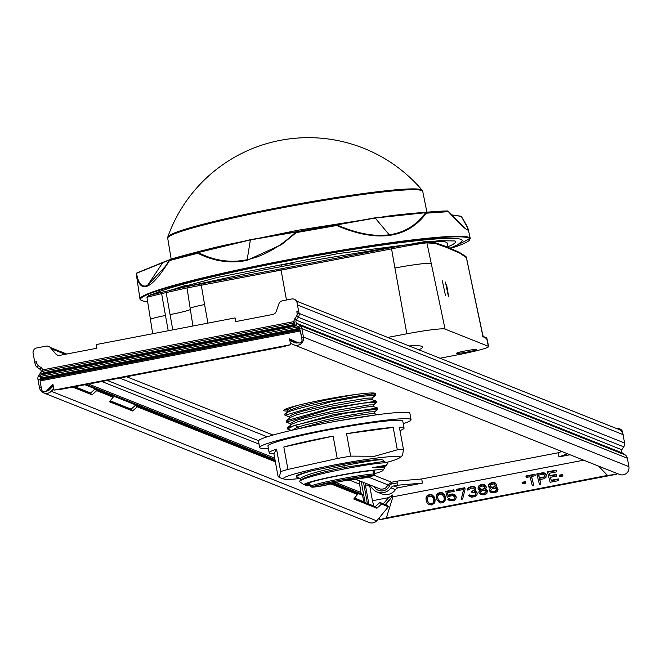 <?xml version="1.0" encoding="UTF-8"?>
<svg xmlns="http://www.w3.org/2000/svg" width="662" height="662" viewBox="0 0 662 662"><rect width="100%" height="100%" fill="white"/><g stroke="black" fill="none" stroke-linecap="round" stroke-linejoin="round"><path stroke-width="0.99" d="M290.361 343.214L293.729 344.745A6.992 6.934 -68.3 0 0 303.444 337.057L301.897 328.65A5.131 5.081 -68.3 0 0 299.778 325.373L296.915 323.404A2.334 2.309 111.7 0 1 296.319 320.168L298.297 317.272A5.131 5.081 -68.3 0 0 299.108 313.432L298.744 311.43L296.924 311.785L297.147 313.027A4.667 4.626 111.7 0 1 296.411 316.519L294.871 318.778A4.667 4.626 -68.3 0 0 294.689 323.776L294.234 323.859A4.667 4.626 111.7 0 0 295.608 325.332L296.915 323.404L622.371 452.982L625.234 454.951A5.131 5.081 111.7 0 1 627.361 458.228L628.9 466.636A6.992 6.934 111.7 0 1 619.483 474.439L294.027 344.869M619.822 428.877A4.667 4.626 111.7 0 1 622.685 432.352L624.564 443.01A5.131 5.081 111.7 0 1 623.753 446.85L621.784 449.746A2.334 2.309 -68.3 0 0 622.371 452.982M296.51 301.102L618.78 429.415A6.992 6.934 111.7 0 1 623.025 434.603L622.603 432.319A4.667 4.626 -68.3 0 0 617.207 428.612L616.918 428.67M623.025 434.603L297.561 305.025L297.147 302.741A4.667 4.626 -68.3 0 0 294.276 299.265M296.411 316.519L296.319 316.486A4.667 4.626 -68.3 0 0 297.064 312.994L296.833 311.744L298.653 311.397L297.056 302.708A4.667 4.626 -68.3 0 0 291.669 299.001L282.426 300.78A4.667 4.626 -68.3 0 0 278.901 303.825L276.22 311.438A4.667 4.626 111.7 0 1 272.703 314.483L235.738 321.583L235.068 317.917L96.263 344.563L96.933 348.229L59.977 355.32A4.667 4.626 111.7 0 1 55.616 353.789L50.411 347.682A4.667 4.626 -68.3 0 0 46.05 346.152L36.807 347.931A4.667 4.626 -68.3 0 0 33.1 353.376L35.152 364.108A5.131 5.081 111.7 0 0 37.271 367.385L40.134 369.346A2.334 2.309 -68.3 0 1 40.73 372.582L38.752 375.478A5.131 5.081 111.7 0 0 37.941 379.318L39.488 387.725A6.992 6.934 111.7 0 0 43.725 392.914L369.181 522.492A6.992 6.934 -68.3 0 0 376.719 520.862L388.379 506.778L386.898 505.222L379.914 502.441L375.255 506.604L354.352 498.287M277.676 334.898L278.123 335.104M297.213 342.982L289.749 339.904M53.73 388.751L51.255 391.292A6.992 6.934 111.7 0 1 43.725 392.914M53.217 385.954L49.609 389.661A4.667 4.626 111.7 0 1 46.456 391.068L46.431 391.093A2.797 2.772 111.7 0 1 43.378 391.722M62.733 376.157L62.385 376.521L62.981 376.405M40.514 375.006L296.609 325.845L298.289 326.78A4.667 4.626 111.7 0 1 299.232 327.64L298.926 327.698A2.797 2.772 -68.3 0 1 299.621 329.088L300.358 330.975L40.043 380.948L40.556 380.708L40.217 378.887A2.797 2.772 111.7 0 1 40.374 377.332L39.497 376.62L40.514 375.006L296.609 325.845L298.132 326.97L39.497 376.62M42.078 374.709L42.633 373.898A4.667 4.626 -68.3 0 0 43.386 372.019L42.227 371.357L293.729 323.081L294.689 323.776M332.688 483.641L355.875 492.867L357.53 494.497L330.926 483.905M275.375 461.786L137.241 406.791L135.586 405.161L275.177 460.744M96.702 390.646L95.047 389.024L111.555 395.595L113.202 397.217L96.702 390.646L92.043 394.817L90.396 393.195L74.301 386.782M113.202 397.217L109.42 401.735L132.582 410.953L130.935 409.331L110.024 401.007M132.582 410.953L137.241 406.791M135.586 405.161L130.935 409.331M72.663 387.096L92.043 394.817M95.047 389.024L90.396 393.195M357.53 494.497L353.74 499.007L376.91 508.234L375.255 506.604M376.91 508.234L381.56 504.063L379.914 502.441M371.862 393.17A46.638 3.335 169.6 0 0 372.358 392.98M288.078 411.036A46.638 3.335 -10.4 0 1 284.064 410.754A46.638 3.335 -10.4 0 1 283.7 410.432A46.638 3.335 -10.4 0 1 328.973 398.731A46.638 3.335 -10.4 0 1 375.445 393.592A46.638 3.335 -10.4 0 1 374.924 394.246M388.379 506.778L381.56 504.063M363.769 502.036L362.602 495.284L360.906 492.454L359.11 480.703M42.972 374.535L43.526 373.79A4.667 4.626 -68.3 0 0 43.725 373.385L43.386 372.019M40.556 380.708L40.845 378.863A2.797 2.772 111.7 0 1 40.837 378.681L40.374 377.332M562.923 476.011L562.659 474.505L559.34 475.142L559.332 475.589L559.605 476.648L562.923 476.011L562.65 474.952L559.332 475.589M562.659 474.505L562.65 474.952M551.206 480.273L550.329 477.319L556.494 476.135L556.171 474.406L550.014 475.589L550.006 476.036L549.294 473.272L556.411 471.907L556.097 470.186L547.557 471.824L547.548 472.263L550.097 482.275L558.629 480.637L558.314 478.907L551.206 480.273L550.445 477.294M556.171 474.406L556.163 474.853L550.006 476.036M556.494 476.135L556.163 474.853M550.014 475.589L549.419 473.247M556.097 470.186L556.08 470.624L547.548 472.263M556.411 471.907L556.08 470.624M558.314 478.907L558.306 479.354L551.198 480.72M558.629 480.637L558.306 479.354M544.967 475.771L543.899 476.988L539.398 477.856L538.694 475.084M539.389 478.295L538.578 475.101L543.85 474.315L544.991 475.887L543.891 477.434L539.389 478.295L539.398 477.856M544.925 476.119L544.917 476.566M544.561 476.64L544.553 477.087M543.899 476.988L543.891 477.434M546.464 475.821L546.258 474.53L544.934 473.214L544.925 473.661L542.575 473.222L536.882 474.315L539.431 484.319L540.854 484.046L539.712 479.578L543.982 478.758L545.902 477.492L546.249 474.968L544.925 473.661M545.86 473.934L545.852 474.381M544.934 473.214L543.825 472.759L543.816 473.206M543.825 472.759L542.583 472.776L542.575 473.222M542.583 472.776L536.89 473.868L536.882 474.315M539.836 479.553L540.854 484.046M546.258 474.53L546.249 474.968M525.984 476.408L526.249 477.468L530.047 476.739L532.322 485.685L533.746 485.412L531.47 476.466L535.26 475.738L534.987 474.679L525.984 476.408L525.992 475.961L534.995 474.232L534.987 474.679M531.586 476.45L533.746 485.412M534.995 474.232L535.26 475.738M525.711 483.161L525.446 481.646L522.128 482.284L522.119 482.73L522.392 483.798L525.711 483.161L525.438 482.093L522.119 482.73M525.446 481.646L525.438 482.093M493.595 483.963L495.342 484.965L494.357 486.942L491.51 487.489L489.764 486.487L490.749 484.51L493.595 483.963M495.383 485.13L495.143 486.123M495.151 485.676L494.357 486.942M494.365 486.496L493.463 487.34M493.471 486.893L492.511 487.522M492.52 487.075L491.51 487.489M491.518 487.042L490.41 486.587L490.401 487.033M490.41 486.587L489.772 486.04L489.764 486.487M496.757 489.532L494.605 491.361L491.601 491.27L491.593 491.717L490.501 490.36L492.727 488.374L495.739 488.465L496.831 489.822L494.597 491.808L491.593 491.717M492.66 491.518L492.652 491.957M491.601 491.27L490.674 490.559L490.666 491.005M496.343 490.36L496.334 490.807M495.499 490.972L495.49 491.411M494.605 491.361L494.597 491.808M493.662 491.543L493.653 491.99M490.302 488.614L489.532 488.986L489.317 490.592L491.096 492.702L495.11 492.826L497.261 491.518L497.849 488.953L495.466 487.397L496.434 486.322L496.525 484.741L495.78 483.765L493.562 482.855L490.244 483.492L488.672 485.13L488.63 486.926L490.724 488.308L489.516 489.433M489.532 488.986L489.317 490.592M497.849 488.953L498.014 489.59M497.857 488.506L497.104 487.977M497.112 487.53L496.003 487.075L495.995 487.522M496.525 484.741L496.69 485.378M496.541 484.294L495.78 483.765M495.788 483.318L494.919 482.821L494.911 483.268M494.919 482.821L493.571 482.408L493.562 482.855M493.571 482.408L492.329 482.424L492.321 482.871M492.329 482.424L491.378 483.053M491.386 482.606L490.244 483.492M490.252 483.045L489.218 484.361M489.226 483.914L488.672 485.13M488.68 484.683L488.473 486.289M483.169 485.966L484.915 486.967L483.922 488.945L481.084 489.491L479.329 488.49L480.322 486.512L483.169 485.966M484.956 487.133L484.708 488.126M484.716 487.679L483.922 488.945M483.939 488.498L483.028 489.342M483.037 488.895L482.085 489.524M482.093 489.077L481.084 489.491M481.092 489.044L479.983 488.589L479.967 489.036M479.983 488.589L479.346 488.043L479.329 488.49M486.322 491.535L484.179 493.364L481.175 493.273L481.166 493.72L480.074 492.363L482.3 490.377L485.304 490.468L486.396 491.825L484.17 493.811L481.166 493.72M482.226 493.513L482.217 493.96M481.175 493.273L480.248 492.561L480.231 493M485.916 492.363L485.9 492.809M485.072 492.967L485.064 493.413M484.179 493.364L484.17 493.811M483.227 493.546L483.219 493.993M479.876 490.616L479.098 490.989L478.891 492.594L480.67 494.704L484.675 494.828L486.835 493.521L487.422 490.956L485.039 489.4L486.007 488.324L486.098 486.744L485.354 485.767L483.136 484.857L479.818 485.494L478.245 487.133L478.204 488.928L480.298 490.31L479.089 491.436M479.098 490.989L478.891 492.594M487.422 490.956L487.58 491.593M487.431 490.509L486.678 489.979M486.686 489.532L485.577 489.077L485.56 489.524M486.098 486.744L486.264 487.381M486.107 486.297L485.354 485.767M485.362 485.32L484.493 484.824L484.476 485.263M484.493 484.824L483.144 484.41L483.136 484.857M483.144 484.41L481.903 484.427L481.895 484.874M481.903 484.427L480.943 485.056M480.951 484.609L479.818 485.494M479.826 485.047L478.792 486.355M478.8 485.916L478.245 487.133M478.254 486.686L478.038 488.291M476.988 492.958L477.211 493.811L476.541 492.147L474.604 491.403L475.705 489.855L475.159 487.728L472.941 486.81L470.756 487.009L468.307 488.151L467.554 490.079L468.746 489.847L470.79 488.117L473.793 488.208L474.538 489.185L474.282 490.128L471.65 491.527L471.874 492.379L475.117 492.42L476.019 494.034L475.531 495.027L473.975 495.772L471.319 496.053L469.863 495.217L468.671 495.449L469.714 496.583L471.584 497.121L474.488 496.79L476.822 495.226L477.211 493.811M476.996 492.511L476.541 492.147M476.549 491.701L475.912 491.154L475.904 491.601M475.912 491.154L474.977 491.014M475.614 488.531L475.721 488.953M475.622 488.084L475.159 487.728M475.167 487.282L474.009 486.611L474 487.058M474.009 486.611L472.949 486.363L472.941 486.81M472.949 486.363L471.236 486.471L471.228 486.918M471.236 486.471L470.756 487.009M470.765 486.562L469.151 487.538M469.159 487.091L468.307 488.151M468.315 487.704L467.579 489.185M467.587 488.738L467.554 490.079M474.488 488.97L474.282 490.128M474.29 489.681L473.918 490.641M473.926 490.194L472.602 491.345M472.61 490.898L471.65 491.527M475.97 493.819L475.895 494.506M475.904 494.059L475.531 495.027M475.539 494.58L475.109 495.325M475.117 494.878L473.975 495.772M473.984 495.325L472.552 496.045M472.56 495.598L471.327 495.606L471.319 496.053M471.327 495.606L470.79 495.937M470.798 495.49L470.21 495.151L470.202 495.598M470.21 495.151L469.871 494.771L469.863 495.217M469.871 494.771L468.671 495.449M465.096 489.21L464.84 487.704L456.3 489.342L456.565 490.848L463.673 489.483L461.215 499.338L462.63 499.065L465.096 489.21L464.823 488.142L456.292 489.781M464.84 487.704L464.823 488.142M463.566 489.508L461.215 499.338M449.721 496.186L453.04 495.548L455.001 497.402L454.612 498.817L453.122 499.769L450.698 500.017L449.184 498.966L447.76 499.239L449.382 500.712L453.387 500.836L455.547 499.529L456.242 497.385L455.282 495.565L451.765 494.448L448.191 496.028L447.322 492.627L454.198 491.303L453.925 490.236L445.865 491.783L447.272 497.319L449.721 496.186M454.976 497.294L454.926 498.089M454.935 497.642L454.612 498.817M454.628 498.37L454.016 499.38M454.024 498.933L453.122 499.769M453.131 499.33L451.699 500.042M451.707 499.603L450.698 500.017M450.706 499.57L449.887 499.28L449.879 499.727M449.887 499.28L449.184 498.966M449.192 498.519L447.76 499.239M456.027 496.533L456.242 497.385M456.035 496.086L455.282 495.565M455.291 495.118L454.364 494.398L454.347 494.845M454.364 494.398L453.015 493.993L453.007 494.431M453.015 493.993L451.774 494.001L451.765 494.448M451.774 494.001L450.342 494.721M450.35 494.274L449.208 495.159M449.217 494.721L448.191 496.028M448.199 495.581L447.438 492.602M453.925 490.236L454.198 491.303M453.933 489.797L445.874 491.336L445.865 491.783M437.615 496.492L438.84 494.473L442.034 494.307L443.871 496.632L444.334 499.446L443.714 500.911L441.976 501.912L439.916 501.639L438.087 499.305L437.615 496.492M444.31 499.082L443.714 500.911M443.722 500.464L443.11 501.473M443.118 501.026L441.976 501.912M441.984 501.465L440.735 501.928M440.751 501.482L439.932 501.192L439.916 501.639M439.932 501.192L438.649 500.538M438.658 500.091L438.087 499.305M438.095 498.867L437.706 497.816M437.714 497.369L437.648 496.417M436.953 499.752L439.427 502.623L440.776 503.037L443.614 502.491L445.443 499.909L444.492 495.176L443.399 493.819L441.182 492.909L438.335 493.455L436.506 496.037L436.953 499.752M445.485 498.114L445.518 499.222M445.493 497.667L444.996 496.194M445.005 495.747L444.492 495.176M444.5 494.729L444.103 494.133L444.094 494.58M444.103 494.133L443.399 493.819M443.408 493.38L442.539 492.876L442.522 493.322M442.539 492.876L441.19 492.462L441.182 492.909M441.19 492.462L439.709 492.52L439.7 492.967M439.709 492.52L438.335 493.455M438.343 493.008L437.309 494.324M437.317 493.877L436.763 495.093M436.771 494.655L436.506 496.037M436.515 495.59L436.432 496.723M427.189 498.494L428.413 496.475L431.599 496.31L432.874 497.402L433.817 500.124L433.279 502.913L431.55 503.914L429.489 503.641L427.652 501.308L427.189 498.494M433.883 501.084L433.279 502.913M433.296 502.466L432.683 503.476M432.691 503.029L431.55 503.914M431.558 503.468L430.317 503.484L430.308 503.931M430.317 503.484L429.497 503.194L429.489 503.641M429.497 503.194L428.215 502.541M428.223 502.094L427.652 501.308M427.66 500.869L427.271 499.818M427.288 499.371L427.222 498.42M426.038 499.835L427.031 502.772L428.993 504.626L431.823 504.974L434.76 502.847L434.57 498.196L432.096 495.325L430.747 494.911L427.9 495.457L426.336 497.096L426.038 499.835M435.058 500.116L435.091 501.225M435.066 499.669L434.57 498.196M434.578 497.75L434.057 497.179M434.073 496.732L433.668 496.136L433.66 496.583M433.668 496.136L432.973 495.821M432.981 495.383L432.104 494.878L432.096 495.325M432.104 494.878L430.755 494.464L430.747 494.911M430.755 494.464L429.282 494.522L429.274 494.969M429.282 494.522L427.9 495.457M427.917 495.011L426.882 496.326M426.891 495.879L426.336 497.096M426.345 496.649L426.08 498.039M426.088 497.592L426.005 498.726M385.251 504.568L390.985 498.114L392.599 495.011L388.71 497.617L383.257 503.765M390.985 498.114L385.756 504.767M616.256 474.323L379.607 519.753L386.36 517.874L607.534 475.415L616.256 474.323L616.024 473.065M355.345 479.205L380.402 489.061L383.124 489.061L385.623 488.018L388.18 484.932L389.695 485.594A2.797 2.772 111.7 0 1 391.73 483.955L397.018 482.937L397.961 481.001L421.694 478.974L558.223 452.767L561.806 451.476M558.223 452.767L558.976 456.879L567.607 453.784M570.04 454.761L558.976 456.879M386.36 517.874L392.93 496.814L583.685 460.189M598.489 466.081L607.534 475.415M373.798 506.025L372.449 500.745L388.71 497.617M421.694 478.974L422.447 483.094L398.392 487.712A4.667 4.626 111.7 0 0 395.446 489.632A11.659 11.552 -68.3 0 1 381.668 493.819L377.15 492.023A11.659 11.552 111.7 0 1 372.665 488.796L369.181 484.716M372.449 500.745L369.81 486.371A1.539 1.523 111.7 0 1 369.884 485.544M392.93 496.814L392.599 495.011M373.807 486.553L374.94 487.886A8.863 8.78 -68.3 0 0 389.686 485.594M388.18 484.932L391.565 482.226L397.961 481.001M397.018 482.937L397.44 485.229L422.447 483.094M397.44 485.229L393.873 485.908L398.392 487.712M377.15 492.023A11.659 11.552 111.7 0 0 390.928 487.828A4.667 4.626 111.7 0 1 393.873 485.908M368.875 504.063L365.292 484.576A1.539 1.523 111.7 0 1 365.631 483.301M365.118 502.574L361.262 481.564M367.377 503.476L363.521 482.466M379.318 518.189L379.607 519.753M289.848 340.417L294.698 342.618A4.667 4.626 -68.3 0 0 298.132 342.759M296.402 325.886L295.608 325.332M300.416 330.826L302.046 339.697A2.797 2.772 111.7 0 1 298.231 342.8M36.526 361.766L34.78 362.106M48.665 346.416A4.667 4.626 111.7 0 1 50.502 347.716L55.699 353.822A4.667 4.626 -68.3 0 0 57.453 355.097M34.697 362.073L36.518 361.717L36.741 362.966A4.667 4.626 111.7 0 0 38.669 365.945L40.903 367.476A4.667 4.626 111.7 0 1 42.674 369.851M46.431 391.093L52.91 384.308L53.978 390.108L290.626 344.679L289.559 338.878L298.074 342.734A2.797 2.772 -68.3 0 0 301.955 339.656L302.046 339.697M53.978 390.108L62.7 389.016L283.874 346.557L290.626 344.679M46.348 391.052A2.797 2.772 111.7 0 1 41.64 389.628L40.043 380.948M46.456 391.068L53.084 385.226M296.319 316.486L294.789 318.736A4.667 4.626 -68.3 0 0 293.978 321.624A946.445 2.085 -10.9 0 1 293.34 321.732L293.729 323.081M42.111 369.959L293.34 321.732L42.111 369.959L42.227 371.357M299.232 327.64L298.132 326.97M300.358 330.975L301.955 339.656M49.774 387.651L51.471 387.75M387.841 463.127L387.452 462.87C382.33 462.424 368.064 464.418 344.654 468.845L344.223 467.48C318.654 472.842 304.172 477.07 300.763 480.165L300.449 478.452C303.866 475.349 318.356 471.121 343.909 465.767C362.321 462.084 374.808 460.057 381.37 459.685L383.414 460.115L383.72 461.613M300.449 478.452L296.311 477.037C296.833 475.647 302.029 473.562 311.91 470.79L343.777 464.261C362.735 460.992 375.263 459.469 381.37 459.685M287.498 428.993L294.615 425.343L345.2 413.253L377.919 409.025L377.58 408.015L333.83 414.594L287.829 427.478L287.498 428.993L291.628 430.408L298.14 427.064L303.709 425.294L336.13 417.507L369.628 411.872L374.51 411.764L374.907 413.568M332.763 483.566L335.849 482.946L332.763 483.566M335.344 482.242L336.867 482.035L336.991 482.722L331.588 483.814L336.991 482.722M334.815 482.855L334.691 482.168L335.32 482.085L335.444 482.772M334.691 482.168L333.731 482.457L333.855 483.144M333.731 482.457L332.68 482.598L332.812 483.285M332.68 482.598L332.398 483.409M332.299 482.879L331.463 483.128L331.588 483.814M349.006 479.677L345.779 480.637L349.627 479.594L349.006 479.677L348.874 478.99L345.655 479.95L345.779 480.637M348.874 478.99L349.503 478.907L349.627 479.594M347.914 480.207L361.899 478.32A5.834 0.414 169.6 0 0 369.826 476.739L373.07 475.779A1.167 0.968 73.4 0 0 373.186 475.755L374.915 474.025L374.287 470.591A6.992 0.496 169.6 0 0 372.979 470.533A37.08 2.648 169.6 0 0 338.961 475.655A37.08 2.648 169.6 0 0 309.568 482.689L310.552 486.769C314.326 487.348 321.169 486.38 331.083 483.856A1.167 0.968 73.4 0 0 331.199 483.814M373.07 475.779A5.834 0.414 169.6 0 0 372.888 475.333A1.167 0.952 -94.6 0 0 373.608 473.967A37.08 2.648 169.6 0 0 339.589 479.081A37.08 2.648 169.6 0 0 310.197 486.123L311.57 487.067A10.724 0.77 169.6 0 0 319.547 486.305A10.724 0.77 169.6 0 0 330.959 483.881L331.083 483.856A1.167 0.968 73.4 0 1 330.959 483.881M329.817 483.252L324.032 484.038L329.75 482.896M326.796 483.682A8.863 0.637 -10.4 0 1 330.768 483.442A8.863 0.637 -10.4 0 1 322.195 485.709A8.863 0.637 -10.4 0 1 313.383 486.636A8.863 0.637 -10.4 0 1 326.796 483.682M363.256 476.441A8.863 0.637 -10.4 0 1 367.228 476.201A8.863 0.637 -10.4 0 1 358.655 478.469A8.863 0.637 -10.4 0 1 349.834 479.396A8.863 0.637 -10.4 0 1 363.256 476.441M367.675 476.913L371.399 475.804L364.199 477.376L367.675 476.913L367.575 476.375M304.462 484.476L305.645 485.279A40.225 2.88 169.6 0 0 310.023 485.18M374.833 473.562A40.225 2.88 169.6 0 0 382.934 470.475A40.225 2.88 169.6 0 0 345.539 474.207A40.225 2.88 169.6 0 0 303.908 484.584L308.426 483.715L309.857 484.286M309.89 484.46L305.645 485.279M303.908 484.584L299.274 481.448C302.476 478.485 317.603 474.282 344.654 468.845M311.91 470.79A46.29 3.31 169.6 0 0 296.262 475.945L296.311 477.037M290.684 425.261L290.37 423.548L286.241 422.133L331.72 408.802L363.372 403.117L376.661 402.165L373.227 405.161M376.661 402.165L376.314 401.155L332.572 407.734L286.572 420.61L286.241 422.133M289.426 418.401L289.112 416.679L284.974 415.273L330.462 401.933L362.114 396.257L375.404 395.297L371.97 398.301M370.968 392.856L375.188 394.585C381.031 390.34 283.311 409.099 284.817 414.412L284.974 415.273M286.447 413.014L288.169 411.532L287.854 409.819L285.636 409.058M284.817 414.412L290.27 409.96L301.458 406.063L325.489 400.146L354.336 394.643M286.572 420.618L290.701 417.259L296.94 414.71L327.102 406.931L365.631 400.063L371.953 399.658L376.314 401.155M287.829 427.478L291.967 424.127L298.206 421.578L328.36 413.8L366.897 406.923L373.211 406.518L377.572 408.015M298.521 428.761L321.74 422.43L353.425 416.017L373.302 413.345L378.838 414.884M376.86 414.768L336.644 421.14M287.854 409.819L290.999 407.767L297.428 405.467M289.112 416.679L292.29 414.611L302.551 411.168L335.758 403.348L366.864 398.168L371.961 398.019L372.383 399.84M290.37 423.548L294.805 420.966L303.808 418.036L337.024 410.208L369.487 404.904L373.219 404.887L373.649 406.708M285.463 409.133L287.937 410.274M286.696 415.86L289.195 417.134M287.953 422.72L290.452 423.994M377.919 409.025L374.485 412.029M289.22 429.58L290.759 430.532M298.032 477.625L300.531 478.907M382.934 470.475L384.821 467.604L372.524 467.703L383.033 466.536L384.581 466.66L384.821 467.604M301.218 479.586L299.274 481.448M372.524 467.703C388.735 464.683 390.754 464.443 378.581 466.983M384.564 466.933L387.791 463.458A46.29 3.31 -10.4 0 0 387.866 463.21A46.29 3.31 -10.4 0 0 387.46 462.87M343.777 464.261L344.223 467.48L383.563 461.488L387.659 462.92M386.418 462.49A59.232 4.237 169.6 0 0 399.525 457.847A59.232 4.237 169.6 0 0 373.186 458.526A59.232 4.237 169.6 0 0 310.147 470.037A59.232 4.237 169.6 0 0 284.006 479.048A59.232 4.237 169.6 0 0 299.563 478.568M399.525 457.847L402.529 455.423L403.481 449.589A68.558 4.899 169.6 0 0 397.316 449.829L374.601 456.25L350.678 456.126A68.558 4.899 169.6 0 0 337.248 458.534L287.945 469.408A68.558 4.899 169.6 0 0 284.023 470.533A68.558 4.899 169.6 0 0 280.671 471.576L279.248 477.492L278.007 476.152L273.894 453.735L276.55 449.15L280.671 471.576M399.989 430.59A68.558 4.899 169.6 0 0 404.06 428.074A68.558 4.899 169.6 0 0 399.36 427.164L403.481 449.589M393.203 427.412A68.558 4.899 169.6 0 0 346.565 433.709L393.203 427.412L397.316 449.829M346.565 433.709L350.678 456.126M283.824 446.991L333.127 436.109A68.558 4.899 169.6 0 0 283.824 446.991L287.945 469.408M276.55 449.15A68.558 4.899 169.6 0 0 269.194 452.825A68.558 4.899 169.6 0 0 273.894 453.735M333.127 436.109L337.248 458.534M404.06 428.074L402.802 421.206A68.558 4.899 169.6 0 0 353.955 425.401A68.558 4.899 169.6 0 0 278.652 441.248A68.558 4.899 169.6 0 0 267.936 445.965L269.194 452.825M403.249 423.672A76.957 5.503 169.6 0 0 411.061 419.691A76.957 5.503 169.6 0 0 334.376 428.173A76.957 5.503 169.6 0 0 259.678 447.479A76.957 5.503 169.6 0 0 268.383 448.422M411.061 419.691L409.886 413.287A76.957 5.503 169.6 0 0 333.201 421.768A76.957 5.503 169.6 0 0 258.503 441.074L259.678 447.479M418.864 349.817A101.443 7.249 169.6 0 0 422.621 347.037A101.443 7.249 169.6 0 0 410.771 345.804L409.19 345.969M448.563 296.816L446.618 284.619L448.472 296.675L445.427 282.078M442.34 280.845L445.443 295.335L442.34 280.845M185.542 285.446A144.399 10.327 169.6 0 0 171.706 290.047M447.967 247.183L447.231 243.186A144.399 10.327 169.6 0 0 425.55 241.713L435.058 242.673L445.096 246.206A1.398 1.39 111 0 1 445.956 247.216L436.15 243.748L426.907 242.813C418.012 243.914 406.195 245.941 391.457 248.887L281.069 270.113L280.978 268.855L400.651 245.859L425.31 241.729A1.398 1.39 90.2 0 1 426.907 242.813L445.054 329.072A35.566 2.54 169.6 0 0 406.849 333.797L394.924 268.011A33.803 2.416 -10.4 0 1 431.243 263.509M424.723 241.762A144.399 10.327 169.6 0 0 422.836 241.895M293.092 264.188L292.943 263.41L292.041 263.046L292.281 264.345M445.261 246.281L449.059 247.828M466.371 257.626L459.85 253.182L445.956 247.216M448.819 247.704A1.398 1.39 112.4 0 1 449.018 247.77L459.072 252.214L459.85 253.182M148.147 295.74L161.412 292.347A3919.619 3873.999 -58.9 0 0 165.939 291.346L188.653 286.183A1850.969 211.203 78.8 0 0 188.14 286.34L280.978 268.855M187.569 287.78L166.054 292.604A3920.422 3876.581 120.2 0 1 161.528 293.605L146.964 297.288L152.682 333.739M449.018 247.77A1.398 1.39 112.4 0 1 449.829 248.763M434.578 242.664L436.142 243.748M286.464 300.002L281.069 270.113L187.023 287.937L192.923 326.01M187.834 286.323L261.325 270.394L322.286 258.883L400.651 245.859M281.813 266.339L281.573 265.057L292.041 263.046M483.55 336.644A1.398 1.39 111.7 0 1 484.104 337.496L482.863 335.444A18.983 1.357 -10.4 0 1 482.863 335.485M459.188 252.272L465.717 256.384A1.398 1.382 124.1 0 1 466.288 257.245L482.863 335.444A18.983 1.357 -10.4 0 0 482.714 335.311L482.499 336.42M440.015 358.241L459.304 354.484A35.566 2.54 169.6 0 0 488.63 346.54A35.566 2.54 169.6 0 0 488.349 346.309L486.711 338.53A1.398 1.39 -68.3 0 0 485.875 337.529L486.984 338.77A35.359 2.524 169.6 0 0 486.711 338.53L484.104 337.496M465.345 350.91A10.17 0.728 169.6 0 0 456.606 353.251A10.17 0.728 169.6 0 0 466.743 352.134A10.17 0.728 169.6 0 0 476.607 349.586A10.17 0.728 169.6 0 0 465.345 350.91M387.742 337.43L406.849 333.797M445.054 329.072L488.349 346.309M448.679 296.866L446.585 284.61L448.513 296.766L445.427 282.07M455.249 241.084A152.914 10.931 -10.4 0 1 447.876 246.727M450.019 248.184L457.814 244.717L461.919 241.307A159.575 11.411 169.6 0 0 328.418 253.546A159.575 11.411 169.6 0 0 152.732 294.342M448.339 211.401L457.624 221.224L465.874 228.829L448.24 211.252A0.935 0.935 0 0 0 447.529 210.946A0.935 0.894 86.8 0 1 448.1 211.137A0.935 0.662 137.3 0 1 448.381 211.666L426.295 213.189C416.77 225.899 404.507 233.289 389.479 235.366C374.51 237.418 356.909 234.133 336.677 225.519L336.354 224.732L374.849 217.856L425.542 212.461L447.52 210.946A0.935 0.844 88.3 0 1 448.381 211.666C458.129 222.308 464.451 228.423 467.339 230.02A0.935 0.927 -68.3 0 0 466.958 229.457C469.201 230.31 467.289 225.949 461.215 216.358L451.666 214.943M465.874 228.829L464.484 227.753M468.15 228.911L461.513 216.623A0.935 0.794 147.5 0 1 461.621 216.937L468.15 228.911L467.339 230.02M461.513 216.623A0.935 0.794 147.5 0 0 461.215 216.358A0.935 0.794 98.1 0 0 460.86 216.201L451.616 214.885L460.702 216.193A0.935 0.794 98.1 0 1 460.86 216.201A0.935 0.935 0 0 1 461.513 216.623M163.282 262.202A0.935 0.877 68 0 0 163.175 262.235L169.96 259.612A0.935 0.927 -124.8 0 0 169.464 259.984L136.554 273.282A0.935 0.67 66.5 0 1 136.902 272.959L169.96 259.612L198.112 252.33A0.935 0.571 76.4 0 0 197.789 253.248A0.935 0.53 117.1 0 1 198.219 252.553C214.174 260.745 230.45 263.137 247.058 259.719C263.642 256.177 279.894 246.976 295.798 232.097L250.269 239.934L198.219 252.553L250.41 239.669L296.154 231.774L296.295 232.594L336.677 225.519L336.867 224.898C356.669 233.512 374.121 236.806 389.231 234.795C404.317 232.652 416.456 225.287 425.641 212.684L425.542 212.461A0.935 0.72 -95.4 0 1 426.295 213.189A0.935 0.654 36.1 0 0 425.641 212.684L375.188 218.03L336.867 224.898A0.935 0.77 -105.1 0 0 336.354 224.732L296.154 231.774A0.935 0.637 84 0 0 295.798 232.097L296.295 232.594L281.433 244.667L247.075 260.332C230.575 263.782 214.149 261.424 197.789 253.248L169.505 260.563C160.254 275.359 152.872 283.882 147.369 286.116C141.759 288.367 138.068 284.321 136.289 273.977A167.006 11.941 169.6 0 0 136.298 274.068A167.006 11.941 169.6 0 0 136.322 274.192M169.464 259.984A0.935 0.571 31.8 0 0 169.505 260.563A0.935 0.736 74.3 0 1 169.96 259.612M136.777 273.017A0.935 0.927 -2.1 0 0 136.289 273.977A0.935 0.819 170.8 0 1 136.554 273.282C138.25 283.601 141.9 287.664 147.51 285.463L165.417 266.298L169.439 260.025M301.624 337.405L303.444 337.057L628.9 466.636M298.645 327.045L299.778 325.373L625.234 454.951M299.621 329.088L301.897 328.65L627.361 458.228M294.698 319.051L296.319 320.168L621.784 449.746M297.221 313.796L299.108 313.432L624.564 443.01M296.642 316.138L298.297 317.272L623.753 446.85M51.255 391.292L376.719 520.862M41.226 387.394L39.488 387.725M39.679 376.115L38.752 375.478M40.879 379.144L37.941 379.318M41.234 367.733L40.134 369.346M43.287 374.154L40.73 372.582M36.964 363.761L35.152 364.108M38.388 365.738L37.271 367.385M51.421 348.791L65.265 354.311M359.358 484.054L349.255 480.024M259.057 444.119L101.799 381.502M360.906 492.454L336.677 482.813M274.705 458.137L88.592 384.043M361.485 494.017L334.492 483.268M274.962 459.569L86.341 384.473M49.013 390.183L47.796 389.695M374.94 487.886L375.751 487.331M391.73 483.955L391.631 482.217M390.928 487.828L395.446 489.632M365.292 484.576L369.81 486.371M388.172 484.965L368.436 477.112M267.2 436.804L119.681 378.076M391.565 482.226L374.262 475.341M273.05 435.042L126.616 376.744M362.602 495.284L333.118 483.55M275.127 460.462L84.943 384.738M363.786 501.755L354.526 498.072M131.15 409.141L110.206 400.8M90.611 392.996L74.781 386.691M43.899 372.598L294.656 324.463M295.293 325.1L43.725 373.385M298.289 326.78L297.453 326.44M43.526 373.79L295.682 325.381M40.845 377.919L299.348 328.294M299.605 329.006L40.837 378.681M299.795 330.015L40.903 379.715M40.845 378.863L299.638 329.18M298.454 428.777L298.14 427.064L294.615 425.343M372.888 475.333A35.913 2.565 169.6 0 0 340.069 480.264A35.913 2.565 169.6 0 0 311.57 487.067M372.979 470.533L373.608 473.967A6.992 0.496 169.6 0 1 374.915 474.025M361.899 478.32A1.167 0.645 82.3 0 1 361.849 478.328L373.186 475.755A1.167 0.968 73.4 0 0 373.327 475.697M347.889 480.215L361.849 478.328A1.167 0.645 82.3 0 1 361.791 478.328M336.892 482.176A8.159 0.588 -10.4 0 1 345.754 480.496L336.892 482.184M422.149 190.234L422.728 191.417A129.644 9.268 169.6 0 0 293.547 205.708A129.644 9.268 169.6 0 0 167.709 238.221L167.825 236.913A129.396 9.251 -10.4 0 1 288.789 205.7A129.396 9.251 -10.4 0 1 421.322 189.713A129.396 9.251 -10.4 0 1 422.149 190.234A149.248 149.248 0 0 0 167.825 236.913M150.44 319.489L150.572 319.614C150.274 318.894 155.239 317.512 165.475 315.468L161.404 292.347C152.641 293.729 147.825 295.376 146.964 297.288M172.782 329.875L165.93 291.346L161.404 292.347M188.604 286.191L188.016 286.365A1.398 1.39 72.9 0 1 188.14 286.34M190.151 308.451L190.284 308.566C189.944 307.88 194.702 306.539 204.583 304.545L201.091 284.064M391.341 247.629L394.924 268.002M276.509 270.973L276.459 269.707M287.192 267.647L287.325 268.896M465.717 256.384L466.429 257.419L470.972 279.579M170.026 314.599A24.494 1.754 169.6 0 0 190.342 309.559M482.714 335.311L470.914 279.306M165.475 315.468L168.231 330.752M204.583 304.545L207.918 323.13M389.479 235.366A0.935 0.496 -97.8 0 0 389.231 234.795L375.188 218.03A0.935 0.496 -97.8 0 0 374.849 217.856M250.41 239.669L247.075 260.332M147.626 301.558A167.428 11.974 169.6 0 1 321.169 254.233A167.428 11.974 169.6 0 1 450.599 248.432L470.252 238.444A167.891 12.007 -10.4 0 0 284.271 260.48A167.891 12.007 -10.4 0 0 139.98 299.058L136.281 273.878A0.935 0.935 0 0 1 136.835 272.984L163.183 262.235A0.935 0.877 68 0 0 162.794 262.549L147.51 285.463A0.935 0.877 68 0 0 147.369 286.116M50.287 347.484L66.721 354.029M258.602 440.685L107.302 380.451M284.006 479.048L279.248 477.492M375.246 394.444L375.404 395.297M167.709 238.221L171.152 259.065M422.728 191.417L426.907 212.121M187.867 286.315L165.93 291.346M188.016 286.365L186.949 287.962M425.55 241.713L412.285 243.715M485.875 337.529L483.508 336.586M482.888 335.526L483.26 336.486M486.984 338.77L488.63 346.54M445.774 246.363L444.972 246.206M166.443 291.23L217.128 277.477L337.943 253.612L439.005 240.678L455.092 240.968M447.529 210.946L445.121 211.037M169.795 259.719L169.712 259.736A0.935 0.935 0 0 0 169.447 260.009L165.417 266.298M139.98 299.058L140.352 299.812L143.323 301.078L147.626 301.574M165.45 266.232L165.872 265.603M170.217 259.339L176.415 257.535C197.739 251.659 214.753 247.365 227.471 244.626L297.933 230.252L387.038 216.242C409.042 213.073 446.569 210.723 445.063 211.037M468.175 229.027L470.252 238.444M410.895 345.804L411.061 346.714"/></g></svg>
